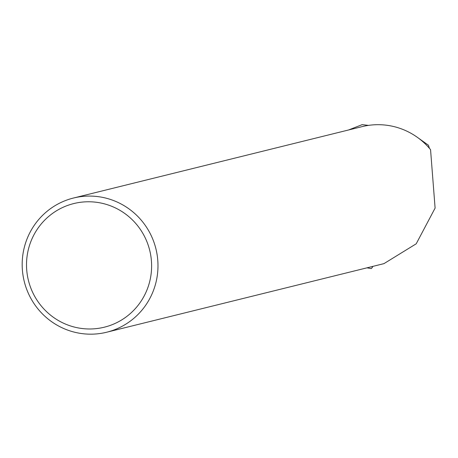 <?xml version="1.0" encoding="UTF-8"?>
<svg xmlns="http://www.w3.org/2000/svg" width="458" height="458" viewBox="0 0 458 458"><rect width="100%" height="100%" fill="white"/><g stroke="black" fill="none" stroke-linecap="round" stroke-linejoin="round"><path stroke-width="0.69" d="M367.007 267.827L371.129 268.594A4.322 0.561 119.3 0 0 372.961 266.356L367.007 267.827M429.398 148.278L428.476 145.255L418.131 137.892M348.486 130.003L362.158 124.65L368.541 125.377M73.486 198.028A69.124 67.83 76.1 0 1 114.145 200.776A69.124 67.83 76.1 0 1 157.873 269.71A69.124 67.83 76.1 0 1 106.68 332.227A69.124 67.83 76.1 0 1 24.24 281.412A69.124 67.83 76.1 0 1 73.486 198.028L362.083 126.637A69.124 67.83 -103.9 0 1 402.742 129.385A69.124 67.83 -103.9 0 1 430.554 149.646L435.1 208.092L416.213 243.799L384.016 263.596M111.231 206.1A63.673 62.483 76.1 0 1 128.641 314.984A63.673 62.483 76.1 0 1 27.325 275.046A63.673 62.483 76.1 0 1 111.231 206.1M384.022 263.619L106.68 332.227"/></g></svg>

